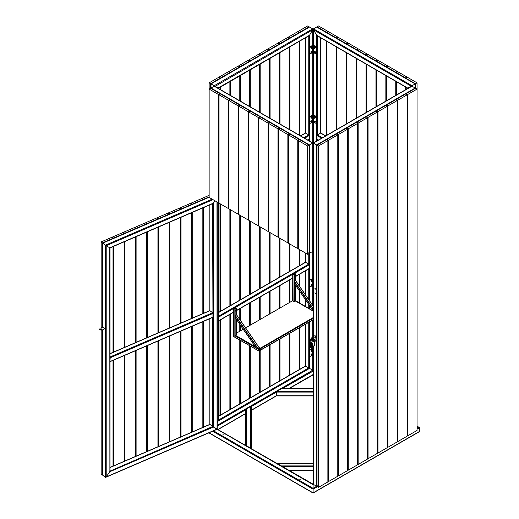 <?xml version="1.0" encoding="UTF-8"?>
<svg xmlns="http://www.w3.org/2000/svg" width="519" height="519" viewBox="0 0 519 519"><rect width="100%" height="100%" fill="white"/><g stroke="black" fill="none" stroke-linecap="round" stroke-linejoin="round"><path stroke-width="0.78" d="M317.433 485.81L316.642 486.264L317.433 485.81L316.642 486.264L313.489 484.441L313.489 483.533L313.093 484.668L217.163 429.284L105.753 477.318M316.642 27.033L313.489 28.85L316.642 27.033L415.181 83.922L415.181 88.931L415.181 88.016L412.028 86.199L313.489 143.088L313.489 337.207M313.489 45.237L313.489 28.85L313.489 29.765L313.489 28.85L412.028 85.745L415.181 83.922L412.028 85.745L412.028 86.199L415.181 88.016L316.642 144.911L317.433 145.365L313.489 143.088L316.642 144.911L316.642 486.264L313.489 484.441L313.489 346.179M314.864 288.11L315.461 289.135M314.864 292.904L315.461 293.936M314.864 340.101L315.461 341.132M314.864 335.3L315.461 336.331M315.507 288.934L314.754 288.136L315.507 288.934M315.507 293.735L314.754 292.93L315.507 293.735M315.507 340.925L314.754 340.127L315.507 340.925M315.507 336.13L314.754 335.332L315.507 336.13M318.517 487.341L327.878 481.937L327.878 140.584L318.517 145.988L318.517 487.341L317.038 486.491L317.038 145.138L318.517 145.988M317.038 145.138L326.399 139.734L327.878 140.584M328.423 481.619L337.785 476.215L337.785 134.862L328.423 140.273L328.423 481.619L327.878 481.308M328.423 140.273L326.944 139.416L336.306 134.012L337.785 134.862M326.944 139.416L326.944 140.046M338.33 475.904L347.691 470.499L347.691 129.147L338.33 134.551L338.33 475.904L337.785 475.586M338.33 134.551L336.857 133.694L346.218 128.29L347.691 129.147M336.857 133.694L336.857 134.33M348.243 470.182L357.604 464.777L357.604 123.425L348.243 128.829L348.243 470.182L347.691 469.864M348.243 128.829L346.763 127.972L356.125 122.568L357.604 123.425M346.763 127.972L346.763 128.608M358.149 464.46L367.51 459.056L367.51 117.703L358.149 123.107L358.149 464.46L357.604 464.142M358.149 123.107L356.67 122.257L366.031 116.846L367.51 117.703M356.67 122.257L356.67 122.886M368.055 458.738L377.417 453.334L377.417 111.981L368.055 117.385L368.055 458.738L367.51 458.426M368.055 117.385L366.583 116.535L375.944 111.131L377.417 111.981M366.583 116.535L366.583 117.164M377.968 453.016L387.33 447.612L387.33 106.259L377.968 111.669L377.968 453.016L377.417 452.704M377.968 111.669L376.489 110.813L385.851 105.409L387.33 106.259M376.489 110.813L376.489 111.442M387.875 447.3L397.236 441.896L397.236 100.543L387.875 105.947L387.875 447.3L387.33 446.982M387.875 105.947L386.396 105.091L395.757 99.687L397.236 100.543M386.396 105.091L386.396 105.727M397.788 441.578L407.143 436.174L407.143 94.821L397.788 100.225L397.788 441.578L397.236 441.26M397.788 100.225L396.308 99.369L405.67 93.965L407.143 94.821M396.308 99.369L396.308 100.005M407.694 435.856L417.055 430.452L417.055 89.099L407.694 94.503L407.694 435.856L407.143 435.538M406.215 78.557L415.576 83.695L415.576 88.243L417.055 89.099M415.576 88.243L406.215 93.654L407.694 94.503M406.215 93.654L406.215 94.283M316.642 47.054L316.642 35.221L313.489 29.765L316.642 35.221L408.09 88.282M313.489 29.765L411.243 86.199L412.028 85.745L408.09 88.016L411.243 86.465M320.976 133.305L320.586 133.078L320.586 37.686M325.543 135.939L320.586 133.078L317.433 134.901L317.038 135.582L317.038 139.222L317.433 139.449M417.055 424.192L417.055 82.839L415.576 83.695M406.215 89.365L406.215 87.127M406.215 78.291L407.694 77.435L417.055 82.839M396.308 95.087L396.308 81.405M396.308 72.835L397.788 71.713L407.143 77.123L407.143 77.753M396.308 72.569L405.67 77.973L407.143 77.123M405.67 86.809L405.67 89.683M386.396 100.809L386.396 75.683M386.396 67.113L387.875 65.997L397.236 71.401L397.236 72.031M386.396 66.847L395.757 72.251L397.236 71.401M395.757 81.087L395.757 95.405M376.489 106.531L376.489 69.961M376.489 61.391L377.968 60.275L387.33 65.679L387.33 66.309M376.489 61.125L385.851 66.529L387.33 65.679M385.851 75.365L385.851 101.121M366.583 112.247L366.583 64.246M366.583 55.676L368.055 54.553L377.417 59.957L377.417 60.593M366.583 55.41L375.944 60.814L377.417 59.957M375.944 69.65L375.944 106.843M356.67 117.969L356.67 58.524M356.67 49.954L358.149 48.831L367.51 54.236L367.51 54.871M356.67 49.688L366.031 55.092L367.51 54.236M366.031 63.928L366.031 112.565M346.763 123.691L346.763 52.802M346.763 44.232L348.243 43.109L357.604 48.52L357.604 49.149M346.763 43.966L356.125 49.37L357.604 48.52M356.125 58.206L356.125 118.287M336.857 129.413L336.857 47.08M336.857 38.51L338.33 37.394L347.691 42.798L347.691 43.427M336.857 38.244L346.218 43.648L347.691 42.798M346.218 52.484L346.218 124.009M326.944 135.135L326.944 41.358M326.944 32.788L328.423 31.672L337.785 37.076L337.785 37.705M326.944 32.522L336.306 37.926L337.785 37.076M336.306 46.762L336.306 129.724M415.343 88.379L415.343 83.825L317.038 27.072L318.517 25.95L327.878 31.354L327.878 31.99M317.038 26.806L326.399 32.21L327.878 31.354M326.399 41.046L326.399 135.446M312.704 355.08L312.704 370.203L305.607 366.109L218.265 416.53M217.182 425.353L312.704 370.203L309.551 368.386L218.103 421.181L217.182 422.771L218.103 421.181L218.103 202.598M308.76 252.779L309.551 253.233L308.76 252.779L309.551 253.233L309.551 144.911L308.76 145.365L309.551 144.911L211.006 88.016L211.006 88.931L211.006 83.922L218.103 88.016L309.551 35.221L308.76 35.681L309.551 35.221L309.551 47.054M312.704 122.049L312.704 143.088L309.551 144.911L312.704 143.088L214.159 86.199L211.006 88.016L214.159 86.199L214.159 85.745L211.006 83.922L309.551 27.033L308.76 27.488L309.551 27.033L312.704 28.85L312.704 29.765L309.551 35.221L312.704 29.765L312.704 45.237M309.551 27.033L312.704 28.85L214.159 85.745L218.103 88.282M309.551 356.877L309.551 368.386L305.607 366.109L305.607 324.077M312.704 28.85L312.704 29.765L312.704 28.85M305.211 133.305L305.607 133.078L308.76 134.901L309.155 135.582L309.155 139.222L308.76 139.449M233.608 312.094L218.103 321.047L218.499 320.82L218.499 317.18L218.103 316.499L308.76 264.158L309.155 264.839L309.155 268.479L295.519 276.355M218.103 320.82L218.103 316.726M308.76 268.706L309.155 268.479L308.76 268.706M305.607 253.116L305.607 262.335L308.76 264.158L308.76 253.687M218.265 312.762L305.211 262.562M299.794 369.463L299.794 327.437M299.794 303.174L299.794 291.438M299.794 286.585L299.794 274.071M299.794 265.696L299.794 249.762M299.794 135.446L299.794 41.046M299.794 32.476L298.315 31.354L307.676 25.95L309.155 27.072L210.844 83.825L210.844 88.379M298.315 31.99L298.315 31.354M299.794 32.21L309.155 26.806M289.881 375.185L289.881 333.153M289.881 302.305L289.881 279.793M289.881 271.411L289.881 244.04M289.881 129.724L289.881 46.762M289.881 38.198L288.408 37.076L297.77 31.672L299.242 32.788M288.408 37.705L288.408 37.076M289.881 37.926L299.242 32.522M299.242 41.358L299.242 135.135M299.242 249.444L299.242 266.007M299.242 274.389L299.242 285.787M299.242 290.64L299.242 302.856M299.242 327.749L299.242 369.781M279.975 380.907L279.975 338.875M279.975 308.027L279.975 285.515M279.975 277.133L279.975 238.318M279.975 124.009L279.975 52.484M279.975 43.914L278.495 42.798L287.857 37.394L289.336 38.51M278.495 43.427L278.495 42.798M279.975 43.648L289.336 38.244M289.336 47.08L289.336 129.413M289.336 243.722L289.336 271.729M289.336 280.111L289.336 302.622M289.336 333.47L289.336 375.503M270.068 386.629L270.068 344.597M270.068 313.748L270.068 291.237M270.068 282.855L270.068 232.596M270.068 118.287L270.068 58.206M270.068 49.636L268.589 48.52L277.95 43.109L279.43 44.232M268.589 49.149L268.589 48.52M270.068 49.37L279.43 43.966M279.43 52.802L279.43 123.691M279.43 238.007L279.43 277.451M279.43 285.833L279.43 308.344M279.43 339.192L279.43 381.225M260.155 392.345L260.155 350.416M260.155 319.47L260.155 296.959M260.155 288.577L260.155 226.881M260.155 112.565L260.155 63.928M260.155 55.358L258.683 54.236L268.044 48.831L269.517 49.954M258.683 54.871L258.683 54.236M260.155 55.092L269.517 49.688M269.517 58.524L269.517 117.969M269.517 232.285L269.517 283.173M269.517 291.555L269.517 314.066M269.517 344.914L269.517 386.94M250.249 398.067L250.249 346.05M250.249 325.186L250.249 302.681M250.249 294.299L250.249 221.159M250.249 106.843L250.249 69.65M250.249 61.08L248.77 59.957L258.131 54.553L259.61 55.676M248.77 60.593L248.77 59.957M250.249 60.814L259.61 55.41M259.61 64.246L259.61 112.247M259.61 226.563L259.61 288.895M259.61 297.27L259.61 319.782M259.61 350.734L259.61 392.662M240.342 403.788L240.342 340.328M240.342 330.908L240.342 325.095M240.342 320.242L240.342 308.396M240.342 300.014L240.342 215.437M240.342 101.121L240.342 75.365M240.342 66.802L238.863 65.679L248.225 60.275L249.704 61.391M238.863 66.309L238.863 65.679M240.342 66.529L249.704 61.125M249.704 69.961L249.704 106.531M249.704 220.841L249.704 294.61M249.704 302.992L249.704 325.504M249.704 345.732L249.704 398.384M230.43 409.51L230.43 314.118M230.43 305.736L230.43 209.715M230.43 95.405L230.43 81.087M230.43 72.517L228.95 71.401L238.312 65.997L239.791 67.113M228.95 72.031L228.95 71.401M230.43 72.251L239.791 66.847M239.791 75.683L239.791 100.809M239.791 215.119L239.791 300.332M239.791 308.714L239.791 319.445M239.791 324.297L239.791 331.226M239.791 340.016L239.791 404.106M220.523 415.232L220.523 319.84M220.523 311.458L220.523 203.993M220.523 89.683L220.523 86.809M220.523 78.239L219.044 77.123L228.405 71.713L229.885 72.835M219.044 77.753L219.044 77.123M220.523 77.973L229.885 72.569M229.885 81.405L229.885 95.087M229.885 209.404L229.885 306.054M229.885 314.436L229.885 409.828M219.978 94.283L219.978 93.654L210.617 88.243L210.617 83.695L209.138 82.839L218.499 77.435L219.978 78.557M210.617 88.243L209.138 89.099L209.138 82.839M210.617 83.695L219.978 78.291M219.978 87.127L219.978 89.365M219.978 203.682L219.978 311.776M219.978 320.158L219.978 415.544M102.639 329.876L102.639 474.963L102.866 474.34L102.749 475.248L105.415 477.311L106.2 476.922L109.769 471.739L109.885 470.837L109.769 247.81L213.387 203.137L212.608 203.526L213.387 203.137L213.387 427.066L210.052 424.484M216.961 201.936L217.072 429.168L209.936 424.477L109.996 467.574M102.749 329.825L102.749 475.248L105.415 477.311L106.2 476.922L109.769 471.739L213.387 427.066L216.961 429.161L106.2 476.922L106.2 245.714L109.769 247.81L106.2 245.714L213.011 199.659M102.866 243.132L106.2 245.714L105.415 245.189L212.161 199.166M212.939 203.532L109.996 247.92L109.996 471.116L212.608 426.54L212.608 317.459M102.749 327.087L102.749 243.132L105.415 245.189L105.415 477.311L106.2 476.922M214.996 200.801L213.387 203.137L214.996 200.801M109.885 361.373L109.885 357.28M209.936 204.83L209.936 310.693L209.605 310.894L209.936 310.693L212.608 312.756L109.885 357.053L110.216 357.766L109.885 361.6L212.939 317.115L212.608 203.675M212.608 317.31L212.939 317.115L212.608 317.31M203.461 427.273L203.461 321.404M203.461 313.333L203.461 207.619M203.461 199.549L202.215 198.336L209.138 195.352M202.215 199.082L202.215 198.336M203.461 199.302L209.138 196.857M192.238 432.113L192.238 326.243M192.238 318.179L192.238 212.459M192.238 204.395L190.986 203.176L201.593 198.602L202.845 199.821M190.986 203.922L190.986 203.176M192.238 204.142L202.845 199.568M202.845 207.885L202.845 313.606M202.845 321.67L202.845 427.539M181.008 436.953L181.008 331.083M181.008 323.019L181.008 217.299M181.008 209.235L179.756 208.015L190.363 203.442L191.615 204.661M179.756 208.761L179.756 208.015M181.008 208.982L191.615 204.408M191.615 212.725L191.615 318.445M191.615 326.509L191.615 432.379M169.778 441.792L169.778 335.929M169.778 327.859L169.778 222.145M169.778 214.075L168.532 212.855L179.139 208.281L180.385 209.501M168.532 213.607L168.532 212.855M169.778 213.822L180.385 209.248M180.385 217.571L180.385 323.285M180.385 331.356L180.385 437.219M158.555 446.638L158.555 340.769M158.555 332.698L158.555 226.985M158.555 218.914L157.302 217.701L167.909 213.127L169.162 214.341M157.302 218.447L157.302 217.701M158.555 218.668L169.162 214.094M169.162 222.411L169.162 328.125M169.162 336.195L169.162 442.065M147.325 451.478L147.325 345.609M147.325 337.538L147.325 231.824M147.325 223.754L146.073 222.541L156.68 217.967L157.932 219.18M146.073 223.287L146.073 222.541M147.325 223.507L157.932 218.934M157.932 227.251L157.932 332.964M157.932 341.035L157.932 446.904M136.101 456.318L136.101 350.448M136.101 342.384L136.101 236.664M136.101 228.6L134.849 227.38L145.456 222.807L146.708 224.026M134.849 228.126L134.849 227.38M136.101 228.347L146.708 223.773M146.708 232.09L146.708 337.811M146.708 345.875L146.708 451.744M124.871 461.157L124.871 355.294M124.871 347.224L124.871 241.51M124.871 233.44L123.619 232.22L134.226 227.646L135.478 228.866M123.619 232.966L123.619 232.22M124.871 233.187L135.478 228.613M135.478 236.936L135.478 342.65M135.478 350.721L135.478 456.584M113.642 465.997L113.642 360.134M113.642 352.064L113.642 246.35M113.642 238.279L112.396 237.06L123.003 232.493L124.249 233.706M112.396 237.812L112.396 237.06M113.642 238.033L124.249 233.459M124.249 241.776L124.249 347.49M124.249 355.56L124.249 461.423M102.639 474.891L101.166 474.022L101.166 330.253M102.418 474.989L102.418 329.967M102.418 327.23L102.418 242.873L101.166 241.906L111.773 237.332L113.025 238.545M101.166 329.409L101.166 328.702M101.166 327.774L101.166 241.906M102.418 242.873L113.025 238.299M113.025 246.616L113.025 352.33M113.025 360.4L113.025 466.27M312.704 143.088L312.704 251.41L309.551 253.233L312.704 251.41L312.704 250.502L312.704 278.268M214.159 86.199L214.95 86.654L214.159 86.199M219.044 202.507L218.499 202.825L218.499 94.503L209.138 89.099L209.138 197.421L218.499 202.825M219.978 93.654L218.499 94.503M228.95 208.229L228.405 208.547L228.405 100.225L219.044 94.821L219.044 203.143L228.405 208.547M229.885 100.005L229.885 99.369L228.405 100.225M229.885 99.369L220.523 93.965L219.044 94.821M238.863 213.951L238.312 214.269L238.312 105.947L228.95 100.543L228.95 208.865L238.312 214.269M239.791 105.727L239.791 105.091L238.312 105.947M239.791 105.091L230.43 99.687L228.95 100.543M248.77 219.673L248.225 219.991L248.225 111.669L238.863 106.259L238.863 214.587L248.225 219.991M249.704 111.442L249.704 110.813L248.225 111.669M249.704 110.813L240.342 105.409L238.863 106.259M258.683 225.395L258.131 225.707L258.131 117.385L248.77 111.981L248.77 220.303L258.131 225.707M259.61 117.164L259.61 116.535L258.131 117.385M259.61 116.535L250.249 111.131L248.77 111.981M268.589 231.117L268.044 231.429L268.044 123.107L258.683 117.703L258.683 226.024L268.044 231.429M269.517 122.886L269.517 122.257L268.044 123.107M269.517 122.257L260.155 116.846L258.683 117.703M278.495 236.833L277.95 237.151L277.95 128.829L268.589 123.425L268.589 231.746L277.95 237.151M279.43 128.608L279.43 127.972L277.95 128.829M279.43 127.972L270.068 122.568L268.589 123.425M288.408 242.555L287.857 242.873L287.857 134.551L278.495 129.147L278.495 237.468L287.857 242.873M289.336 134.33L289.336 133.694L287.857 134.551M289.336 133.694L279.975 128.29L278.495 129.147M298.315 248.277L297.77 248.595L297.77 140.273L288.408 134.862L288.408 243.19L297.77 248.595M299.242 140.046L299.242 139.416L297.77 140.273M299.242 139.416L289.881 134.012L288.408 134.862M307.676 145.988L309.155 145.138L309.155 253.46L307.676 254.31L307.676 145.988L298.315 140.584L298.315 248.906L307.676 254.31M309.155 145.138L299.794 139.734L298.315 140.584M313.586 348.301L312.6 348.301L309.155 349.949L313.327 347.808M310.939 354.704L311.387 354.964L312.023 354.166L312.665 354.224L311.575 353.906L310.939 354.704L311.387 355.82L309.155 356.78L309.155 349.949M311.426 349.553L310.991 350.085M311.426 354.101L310.991 354.639M313.586 355.126L312.6 355.126M313.327 186.1L312.866 185.834L312.866 196.474L313.327 196.474M313.586 196.967L312.6 196.967M313.586 203.792L312.6 203.792M312.6 45.633L309.279 47.359L313.093 45.01L317.038 47.287L313.586 45.633L312.6 45.633L312.347 52.607M311.484 53.107L309.155 54.112L309.155 47.287M313.833 52.607L312.6 52.464M317.038 47.287L317.038 54.112L314.793 53.159M313.586 278.664L312.6 278.664L309.155 280.312L313.327 278.171M310.939 285.067L311.387 285.327L312.023 284.529L312.665 284.587L311.575 284.276L310.939 285.067L311.387 286.183L309.155 287.143L309.155 280.312M311.426 279.916L310.991 280.448M311.426 284.464L310.991 285.002M313.586 285.489L312.6 285.489M312.6 115.27L309.279 116.996L313.093 114.647L317.038 116.918L313.586 115.27L312.6 115.27L312.347 122.244M311.484 122.743L309.155 123.749L309.155 116.918M313.833 122.237L312.6 122.095M317.038 116.918L317.038 123.749L314.793 122.795M313.327 158.658L312.866 165.483L312.866 180.618L313.327 180.132M312.6 158.165L313.586 158.165M313.327 228.295L312.866 235.12L312.866 278.171M312.6 227.802L313.586 227.802M312.101 281.583C310.044 281.24 314.151 278.865 312.101 281.583M311.387 280.779L312.023 279.981L312.665 280.039L312.023 281.687L311.387 281.629L310.939 280.519L311.387 281.629M312.665 280.039L312.023 279.981M311.575 279.722L310.939 280.519M312.101 286.131C310.044 285.787 314.151 283.419 312.101 286.131M311.575 284.276L312.023 284.529M312.665 284.587L312.023 286.241L311.387 286.183L311.387 285.327M312.101 355.768C310.044 355.424 314.151 353.056 312.101 355.768M311.575 353.906L312.023 354.166M312.665 354.224L312.023 355.878L311.387 355.82L311.387 354.964M312.101 351.214C310.044 350.876 314.151 348.502 312.101 351.214M311.387 350.416L312.023 349.618L312.665 349.67L312.023 351.324L311.387 351.266L310.939 350.156L311.387 351.266M312.665 349.67L312.023 349.618M311.575 349.358L310.939 350.156M312.866 366.466L313.327 374.66M418.729 431.873L419.521 431.419L418.729 431.873L419.521 431.419L419.521 427.779L417.055 427.325L418.729 427.325L417.055 428.292M209.04 432.781L313.093 492.862L313.093 488.535L313.093 492.862L419.521 431.419L419.521 427.779L418.729 427.325L419.521 427.779L417.055 429.2M317.433 486.718L313.093 489.222L313.093 484.668L313.093 488.308L213.549 430.841M300.877 479.206L299.69 479.206M224.02 434.831L222.826 434.831M299.839 479.348L300.91 479.095L299.839 479.348M222.982 434.974L224.052 434.721L222.982 434.974M212.647 431.231L313.093 489.222L313.093 488.308L316.642 486.264M313.327 366.466L313.093 374.53L288.674 388.627M276.666 463.636L281.681 466.529M313.327 463.344L276.945 463.344L276.387 463.473L276.945 463.344L281.402 465.913L281.96 466.691M250.988 448.812L245.974 445.918M251.267 410.224L276.387 395.725L276.387 392.079L276.945 391.307L281.402 388.731L313.327 388.731M250.709 406.448L246.253 409.024L245.695 409.802L245.695 445.756L246.253 445.62L250.709 448.195L251.267 448.974L251.267 406.585L250.709 406.448L250.709 448.195M276.945 395.854L276.387 395.725L276.945 395.854M338.336 202.176L338.135 201.586M313.327 180.456L312.866 180.943M311.945 118.092C309.888 117.755 313.995 115.38 311.945 118.092M311.225 117.294L311.867 116.496L312.509 116.554L311.867 118.202L311.225 118.144L310.777 117.035L311.225 118.144M312.509 116.554L311.867 116.496M311.419 116.237L310.777 117.035M311.945 122.646C309.888 122.302 313.995 119.934 311.945 122.646M311.225 121.842L311.867 121.044L312.509 121.102L311.867 122.756L311.225 122.698L310.777 121.582L311.225 122.698M312.509 121.102L311.867 121.044M311.419 120.791L310.777 121.582M314.858 122.296C313.534 123.905 313.534 119.162 314.858 122.296M313.956 122.426L313.586 121.472L313.956 120.946L315.065 122.328L314.696 122.854L313.956 122.426M315.065 122.328L314.696 122.854M315.513 122.069L315.143 121.115L314.696 121.375M315.143 121.115L313.956 120.946M314.858 117.742C313.534 119.351 313.534 114.608 314.858 117.742M313.956 117.878L313.586 116.924L313.956 116.399L315.065 117.774L314.696 118.3L313.956 117.878M315.065 117.774L314.696 118.3M315.513 117.521L315.143 116.567L314.696 116.82M315.143 116.567L313.956 116.399M311.945 48.462C309.888 48.118 313.995 45.743 311.945 48.462M311.225 47.657L311.867 46.859L312.509 46.918L311.867 48.565L311.225 48.507L310.777 47.398L311.225 48.507M312.509 46.918L311.867 46.859M311.419 46.6L310.777 47.398M311.945 53.009C309.888 52.666 313.995 50.298 311.945 53.009M311.225 52.205L311.867 51.413L312.509 51.465L311.867 53.12L311.225 53.061L310.777 51.952L311.225 53.061M312.509 51.465L311.867 51.413M311.419 51.154L310.777 51.952M314.858 48.105C313.534 49.714 313.534 44.971 314.858 48.105M313.956 48.241L313.586 47.287L313.956 46.762L315.065 48.137L314.696 48.669L313.956 48.241M315.065 48.137L314.696 48.669M315.513 47.884L315.143 46.931L314.696 47.19M315.143 46.931L313.956 46.762M314.858 52.659C313.534 54.268 313.534 49.526 314.858 52.659M313.956 52.789L313.586 51.835L313.956 51.31L315.065 52.691L314.696 53.217L313.956 52.789M315.065 52.691L314.696 53.217M315.513 52.432L315.143 51.478L314.696 51.738M315.143 51.478L313.956 51.31M294.61 276.938L295.019 276.238M295.162 276.445L294.656 276.977L295.162 276.445M295.356 273.941L294.078 274.622L292.898 273.883L294.176 273.202L295.356 273.941M295.454 273.831L294.273 274.681L292.794 273.831L293.981 273.143L295.454 273.831L295.603 280.565L294.273 281.123L294.124 283.134L313.327 311.043M294.124 301.675L292.651 300.825L292.794 273.831M245.591 327.878L292.405 300.851L294.228 301.448L295.454 300.741L313.262 311.017M233.673 307.962L234.854 307.28L236.333 307.962L235.152 308.818L233.673 307.962L233.673 336.578L259.046 351.058L260.376 350.117L260.227 348.671L258.897 349.605L259.046 351.058L235.003 337.175L235.003 335.812L258.897 349.605M236.035 310.583L235.535 311.115L236.035 310.583M233.771 308.02L235.055 307.339L236.236 308.078L234.951 308.76L233.771 308.02M235.431 311.056L235.898 310.368M236.333 307.962L236.482 314.702L235.152 315.254L235.003 317.271L255.971 347.749L258.319 348.93L235.152 315.254L235.152 308.818M259.409 348.022L236.482 314.702M236.333 314.572L259.506 348.249L258.319 348.93L259.046 349.352M260.227 350.208L260.376 348.755L259.506 348.249M235.152 317.55L235.152 335.553L236.58 334.729L236.392 334.398M255.698 347.419L235.003 335.812M258.994 350.915L260.279 350.176L260.227 348.781L258.994 349.553L258.994 350.915M259.046 347.814L260.376 348.755L313.327 318.186M255.38 347.01L235.645 335.384L255.776 347.01M236.58 334.846L236.392 334.508M236.392 333.185L243.203 329.254M295.162 300.91L313.327 311.166M313.327 317.615L260.428 348.158L259.241 347.704M313.327 317.505L260.428 348.158M260.428 348.041L259.098 347.503M312.704 319.983L312.704 337.661L314.079 336.863L316.545 338.284L314.079 339.939L312.107 339.939L311.29 339.348M311.368 339.225L312.107 339.705L314.079 339.705M313.47 338.427L313.93 338.855L312.503 339.199L312.535 338.498C311.822 338.459 311.277 339.141 310.9 340.535L310.9 342.079L310.064 342.079L310.9 342.079M316.545 338.284L314.079 339.939M312.282 338.965L312.672 338.667M102.126 329.87L99.758 329.383L100.044 328.255L102.833 327.054L104.916 328.663L102.126 330.097L100.173 329.935L99.499 329.014M99.479 329.13L99.758 329.61M100.692 329.228L102.198 328.942L100.692 329.228M104.916 328.663L102.126 330.097M100.55 329.052L102.178 329.052M312.847 340.509L313.56 340.678L312.847 340.509M309.116 346.115L309.136 347.01L310.531 347.724L314.313 345.544L314.293 340.775L310.531 343.059L309.136 342.345L309.532 341.924L309.181 342.261L310.492 342.968L313.898 341.087L314.242 340.749L313.028 340.042M309.181 342.261L309.136 343.169L310.356 343.87L312.373 343.02L311.822 343.766M310.647 344.292L310.531 344.746L312.373 343.889L311.822 344.629M310.647 345.154L310.531 345.609L312.373 344.752L311.822 345.498M309.116 345.252L309.136 345.764L310.356 346.465L312.373 345.615L311.822 346.361M312.6 346.737L310.492 347.749L310.356 346.919M309.116 345.66L309.402 346.192M312.373 346.076L311.964 345.836M309.116 344.382L309.136 344.895L310.531 345.609M309.116 344.798L309.402 345.33M312.373 345.206L311.964 344.973M309.116 343.52L309.136 344.032L310.531 344.746M309.116 343.928L309.402 344.467M312.373 344.344L311.964 344.103M309.116 343.065L309.136 342.345M312.373 343.481L311.964 343.241M312.938 340.036L310.9 341.132M310.064 341.612L309.473 341.95M311.238 345.952L311.653 345.258L311.238 345.952L311.238 345.498M310.401 345.622L310.401 346.082L310.343 345.596L311.03 345.537L310.985 346.024L310.985 345.57M309.155 344.986L309.402 345.784M309.181 344.986L309.09 345.323L309.181 344.986M309.181 344.532L309.09 344.869L309.181 344.532M309.103 345.096L309.103 344.752M311.653 345.667L311.874 344.778M311.783 345.116L311.718 345.596M311.575 345.472L311.342 345.849M310.401 346.082L310.985 346.024M309.473 345.797L309.577 345.401L310.128 346.056L310.2 345.583L310.128 346.056M309.577 345.401L310.128 345.602M309.849 345.596L309.953 345.933L309.849 345.596M310.18 345.356L309.785 345.375L310.18 345.356M309.694 345.154L309.356 345.031L309.694 345.154M310.343 346.919L310.343 346.465L310.401 346.945L309.603 346.763L309.577 346.27L309.473 346.666M309.577 346.731L309.473 346.205L310.2 346.452L310.2 346.906M309.356 345.901L309.694 346.017L309.356 345.901M309.155 345.849L309.402 346.653M310.401 346.491L311.03 346.4L311.03 346.854L311.238 346.361L311.238 346.815L311.874 346.095M311.828 346.212L311.861 345.875L311.822 346.212M311.238 346.361L311.653 346.076L311.653 346.575L311.666 346.102M311.569 346.335L311.387 346.679M310.401 346.945L310.985 346.893L310.985 346.439M309.181 345.394L309.09 345.732L309.181 345.394M309.09 346.186L309.09 346.958M310.18 346.225L309.785 346.238L310.18 346.225M311.718 346.458L311.783 345.978M309.136 346.348L309.129 345.881M310.855 346.523L310.602 346.887M311.854 345.875L311.854 346.225M310.2 344.311L310.2 343.857M310.128 344.324L309.473 343.617L310.128 343.87M311.16 344.22L311.16 343.766L311.03 344.259M311.718 343.863L311.783 343.383L311.653 343.98L311.718 343.409L311.238 343.766M310.343 343.87L310.401 344.35L310.985 344.298M310.401 343.896L310.985 343.844M311.874 343.189L311.835 343.675M311.238 344.227L311.666 343.507M309.136 343.176L309.402 344.058M310.18 343.63L309.785 343.643L310.18 343.63M309.694 343.422L309.356 343.306L309.694 343.422M309.155 343.254L309.136 343.753M311.718 344.726L311.718 344.272L311.238 345.09L311.653 344.35M310.985 344.707L310.985 345.161L310.985 344.707L310.401 344.759L310.401 345.213L310.985 345.161M310.128 345.187L309.577 344.992L309.577 344.538L310.2 345.174L310.128 344.733M309.155 344.123L309.402 344.921M311.238 345.09L311.03 344.668M311.874 343.909L311.783 344.246M311.874 344.058L311.828 344.428M311.543 344.538L311.329 344.921M309.279 344.759L309.22 344.402M309.181 344.123L309.09 344.46L309.181 344.123M309.181 343.662L309.09 344L309.181 343.662M309.356 344.168L309.694 344.285L309.356 344.168M310.18 344.493L309.785 344.512L310.18 344.493M310.2 345.174L310.2 344.72M309.843 341.742L309.674 342.43L310.978 342.618L311.432 342.144L310.9 341.645M309.538 342.183L311.426 342.183M310.064 341.645L309.869 341.729C309.441 342.326 309.798 342.585 310.933 342.508L311.153 341.762M310.868 342.177L310.103 342.177M259.636 350.714L313.327 319.723M317.433 140.623L317.433 139.637M322.39 137.762L317.433 134.901L317.433 35.869M316.642 141.077L316.642 123.846M316.642 116.691L316.642 54.216M313.489 142.9L313.489 122.049M313.489 114.874L313.489 52.413M317.038 139.222L318.452 140.039M317.038 135.582L321.605 138.216M308.76 322.26L308.76 367.926L218.103 420.267M214.95 86.465L312.704 29.765M308.76 35.869L308.76 134.901L303.803 137.762M308.76 139.637L308.76 140.623M308.76 268.894L308.76 299.619M308.76 304.471L308.76 308.351M305.607 37.686L305.607 133.078L300.644 135.939M305.607 270.717L305.607 295.039M305.607 299.891L305.607 306.528M309.551 54.216L309.551 116.691M309.551 123.846L309.551 141.077M309.551 253.233L309.551 280.085M309.551 287.241L309.551 300.767M309.551 305.62L309.551 308.805M309.551 321.799L309.551 341.911M309.551 347.25L309.551 349.722M312.704 52.413L312.704 114.874M312.704 285.444L312.704 305.347M312.704 310.2L312.704 310.622M312.704 338.764L312.704 339.283M312.704 346.686L312.704 347.905M307.741 140.039L309.155 139.222M304.588 138.216L309.155 135.582M292.794 277.925L236.392 310.485M309.155 264.839L294.52 273.286M292.794 274.285L235.399 307.423M233.608 308.455L218.499 317.18M102.749 243.132L209.138 197.259M209.936 318.614L209.936 424.477M209.936 310.693L109.996 353.789M212.939 313.47L110.216 357.766M309.616 350.027L309.616 356.851M312.6 348.301L312.6 349.637M312.6 350.649L312.6 354.192M309.279 350.027L309.279 356.851M309.616 47.359L309.616 54.184M309.279 47.359L309.279 54.184M313.586 45.633L313.586 47.274M313.586 47.313L313.586 51.829M313.586 51.861L313.586 52.464M316.571 47.359L316.571 54.184M316.908 47.359L316.908 54.184M309.616 280.39L309.616 287.215M312.6 278.664L312.6 280.001M312.6 281.019L312.6 284.555M309.279 280.39L309.279 287.215M309.616 116.996L309.616 123.82M309.279 116.996L309.279 123.82M313.586 115.27L313.586 116.911M313.586 116.944L313.586 121.465M313.586 121.498L313.586 122.095M316.571 116.996L316.571 123.82M316.908 116.996L316.908 123.82M417.055 426.359L418.729 427.325M312.866 370.112L313.327 370.112M282.368 388.627L313.327 371.02M217.182 426.261L246.253 409.478M251.267 406.585L276.387 392.079L313.327 392.079M217.87 429.505L245.695 413.442M288.59 470.331L313.327 470.331M282.284 466.691L313.327 466.691M281.402 465.913L313.327 465.913M246.253 409.024L246.253 445.62M313.327 395.725L276.387 395.725M313.327 391.307L276.945 391.307M314.774 121.141C316.233 123.074 313.307 121.388 314.774 121.141M314.774 116.593C316.233 118.527 313.307 116.833 314.774 116.593M314.774 46.957C316.233 48.89 313.307 47.197 314.774 46.957M314.774 51.504C316.233 53.438 313.307 51.751 314.774 51.504M294.273 274.681L294.273 281.123L313.327 308.811M294.273 283.419L294.273 301.422M295.454 285.139L295.454 300.741M294.078 273.202L294.078 274.622M293.981 274.681L293.884 301.474M294.176 273.202L294.176 274.622M313.327 309.324L294.124 281.421M313.327 306.327L295.603 280.565M313.327 306.411L295.454 280.435M236.333 319.269L236.333 334.872M234.951 307.339L234.951 308.76M234.854 308.818L234.854 337.266M235.055 307.339L235.055 308.76M257.93 348.878L235.003 315.552M258.994 349.553L260.227 350.26M259.046 349.469L260.279 350.176M260.376 350.117L313.327 319.548L260.376 350.117M260.227 348.496L313.327 317.842M310.492 342.968L310.531 343.883M310.531 346.063L310.531 346.471M310.531 346.932L310.492 347.749M309.136 343.623L309.136 344.032M309.136 344.486L309.136 344.895M309.136 345.349L309.136 345.764M310.401 342.968L310.356 343.87M310.356 344.324L310.356 344.733M310.356 345.187L310.356 345.602M310.356 346.056L310.356 346.465M309.136 346.218L309.136 347.01M310.128 346.919L310.128 346.465M313.56 339.257L313.56 338.998C312.509 336.734 311.342 337.246 310.064 340.535L310.9 340.535M312.847 339.173C313.723 339.056 313.723 338.946 312.847 338.829L312.847 339.173L312.847 338.829M313.327 337.298L313.327 142.997L411.632 86.238M313.327 484.078L313.327 346.29M320.748 37.783L320.748 133.026M313.327 29.213L313.327 45.14M313.327 52.367L313.327 114.777M313.327 122.004L313.327 142.997M407.921 88.379L317.038 35.642M320.865 133.052L325.705 135.848M317.154 139.475L318.283 140.13M312.866 355.035L312.866 370.3L217.182 425.541M305.444 324.174L305.444 366.012L218.265 416.342M309.155 35.642L218.265 88.379M218.265 202.695L218.265 420.63M305.444 306.431L305.444 299.651M305.444 294.798L305.444 270.814M305.444 262.283L305.444 253.025M305.444 133.026L305.444 37.783M312.866 347.808L312.866 346.582M312.866 337.564L312.866 319.886M312.866 305.587L312.866 285.398M312.866 227.899L312.866 203.701M312.866 158.263L312.866 122.004M312.866 114.777L312.866 52.367M312.866 45.14L312.866 29.213M300.482 135.848L305.328 133.052M307.903 140.13L309.039 139.475M218.382 321.073L233.608 312.282M236.392 310.673L292.735 278.152M295.519 276.543L309.039 268.738M218.265 312.574L305.328 262.309M209.825 318.66L209.825 424.38L109.996 467.424M209.138 197.103L102.639 243.022L102.639 327.139M209.825 310.634L209.825 204.875M217.182 429.271L217.182 202.066M109.996 353.64L209.715 310.641M110.106 361.659L212.829 317.369M214.555 86.238L312.866 142.997L312.866 251.053M419.287 427.455L417.055 426.164M313.327 366.278L312.866 366.278M313.327 374.848L288.999 388.627M313.379 484.318L217.182 429.109M419.287 431.743L313.093 493.05L208.852 432.865M276.432 395.88L251.267 410.412M245.695 413.63L218.038 429.596M313.327 470.571L288.999 470.571M313.327 463.24L276.621 463.24M313.327 395.958L276.621 395.958M313.327 388.627L281.726 388.627M312.866 182.617L313.327 182.883M295.519 273.915L295.519 280.422M295.519 285.223L295.519 300.722M292.735 273.915L292.735 300.722M295.564 300.728L313.184 310.9M313.327 311.108L294.156 283.244M313.327 306.255L295.577 280.461M233.608 308.046L233.608 336.494M236.392 308.046L236.392 314.559M236.392 319.36L236.392 334.839M255.861 347.652L235.029 317.375M259.519 348.119L236.456 314.592M235.049 337.272L258.942 351.071M259.545 348.204L260.33 348.658M313.327 319.62L260.363 350.195M309.09 343.111L309.09 342.293M309.09 343.565L309.09 344.837M309.09 345.297L309.09 345.706M314.332 345.498L314.332 340.834M309.09 345.278L309.09 344.824M311.874 344.824L311.874 345.278M311.666 345.693L311.666 345.232M309.577 345.414L309.577 345.868M309.129 345.018L309.129 345.472M311.874 346.141L311.874 345.686M309.09 345.686L309.09 346.141M311.874 343.091L311.874 343.546M309.09 343.091L309.09 343.546M309.129 344.149L309.129 344.61M311.874 344.415L311.874 343.954M312.723 339.29L312.542 338.498M310.064 340.535L310.064 342.079M312.723 340.14L312.723 340.678M313.56 340.678L313.56 340.127"/></g></svg>
